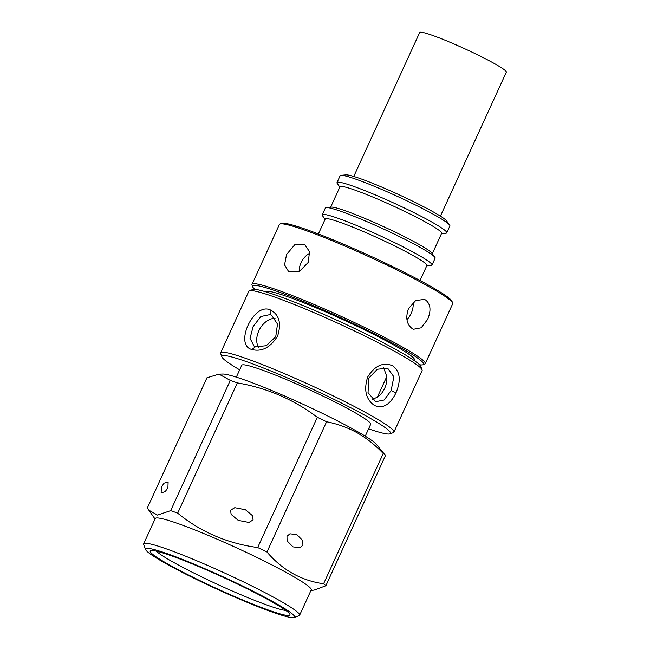 <?xml version="1.0" encoding="UTF-8"?>
<svg xmlns="http://www.w3.org/2000/svg" width="650" height="650" viewBox="0 0 650 650"><rect width="100%" height="100%" fill="white"/><g stroke="black" fill="none" stroke-linecap="round" stroke-linejoin="round"><path stroke-width="0.97" d="M251.932 349.513C233.935 345.248 253.476 302.453 270.124 309.814C279.142 314.364 281.653 323.066 277.648 335.928C270.514 347.457 261.942 351.991 251.94 349.521A95.282 7.987 24.6 0 0 251.932 349.513L255.426 346.783L254.142 346.198L250.047 338.358L253.167 326.471L260.894 316.501L270.197 314.551L271.537 315.169L277.509 324.058L275.754 336.708L266.289 345.702L255.442 346.783A17.786 12.374 119.3 0 1 255.426 346.783M367.673 377.041C374.814 365.601 383.159 361.847 392.689 365.779C400.148 371.369 401.237 380.412 395.956 392.925C390.057 404.82 382.907 409.004 374.514 405.478C365.901 399.474 363.626 389.992 367.673 377.041M368.851 378.072L377.341 369.233L387.684 368.201L393.876 376.781L391.121 390.585L384.183 399.986L375.7 401.692L368.046 392.592L368.842 378.089A17.786 12.683 -70.3 0 1 368.851 378.072M440.424 216.125L506.334 72.166A47.645 3.989 -155.4 0 0 444.462 39.942A47.645 3.989 -155.4 0 0 419.697 32.5L353.787 176.459M286.561 254.507L284.57 264.842L288.762 271.814L299.211 271.602L308.246 262.413L309.53 251.68L304.468 244.205L294.694 244.814L286.561 254.507M419.559 364.764A94.014 7.873 -155.4 0 0 423.012 364.739L424.686 364.122A95.282 7.987 -155.4 0 0 425.271 363.651L452.676 303.794A95.282 7.987 -155.4 0 0 452.652 303.046A95.282 7.987 -155.4 0 0 431.088 287.861A95.282 7.987 -155.4 0 0 340.429 244.124A95.282 7.987 -155.4 0 0 279.996 223.998A95.282 7.987 -155.4 0 0 279.402 224.469L252.005 284.326A95.282 7.987 -155.4 0 0 252.029 285.074L252.655 286.748A94.014 7.873 -155.4 0 0 254.898 289.372M425.271 363.651A95.282 7.987 -155.4 0 0 403.691 347.717A95.282 7.987 -155.4 0 0 309.562 302.526A95.282 7.987 -155.4 0 0 252.005 284.326M408.509 308.571C405.373 317.744 406.664 324.464 412.384 328.721L413.514 329.249L421.216 327.779L427.611 319.442C431.356 310.497 430.674 303.997 425.555 299.951L424.401 299.414L415.716 300.527L408.509 308.571M441.496 233.61L445.851 233.228A60.344 5.054 -155.4 0 0 446.745 232.83L449.889 225.964A60.344 5.054 -155.4 0 0 449.605 225.03L446.648 220.919A55.9 4.68 -155.4 0 0 434.241 212.444A55.9 4.68 -155.4 0 0 382.566 187.428A55.9 4.68 -155.4 0 0 346.084 174.874L341.039 175.321A60.344 5.054 -155.4 0 0 340.145 175.727L337.009 182.585A60.344 5.054 -155.4 0 0 337.285 183.519L339.844 187.07M449.605 225.03A60.344 5.054 -155.4 0 0 436.215 215.873A60.344 5.054 -155.4 0 0 380.429 188.866A60.344 5.054 -155.4 0 0 341.039 175.321M446.745 232.83A60.344 5.054 -155.4 0 0 433.079 222.731A60.344 5.054 -155.4 0 0 373.466 194.114A60.344 5.054 -155.4 0 0 337.009 182.585M432.299 253.711L441.642 233.301A55.9 4.68 -155.4 0 0 428.976 223.949A55.9 4.68 -155.4 0 0 373.758 197.438A55.9 4.68 -155.4 0 0 339.983 186.761L330.639 207.171M426.741 265.842L431.096 265.46A60.344 5.054 -155.4 0 0 431.99 265.054L435.134 258.196A60.344 5.054 -155.4 0 0 434.85 257.262L431.892 253.151A55.9 4.68 -155.4 0 0 419.486 244.668A55.9 4.68 -155.4 0 0 367.811 219.651A55.9 4.68 -155.4 0 0 331.321 207.106L326.284 207.553A60.344 5.054 -155.4 0 0 325.39 207.959L322.254 214.817A60.344 5.054 -155.4 0 0 322.53 215.751L325.089 219.302M434.85 257.262A60.344 5.054 -155.4 0 0 421.46 248.105A60.344 5.054 -155.4 0 0 365.674 221.097A60.344 5.054 -155.4 0 0 326.284 207.553M431.99 265.054A60.344 5.054 -155.4 0 0 418.316 254.963A60.344 5.054 -155.4 0 0 358.702 226.338A60.344 5.054 -155.4 0 0 322.254 214.817M420.03 280.491L426.879 265.533A55.9 4.68 -155.4 0 0 414.221 256.181A55.9 4.68 -155.4 0 0 358.995 229.669A55.9 4.68 -155.4 0 0 325.227 218.993L318.378 233.951M452.652 303.046L452.026 301.381A94.014 7.873 -155.4 0 0 430.755 286.39A94.014 7.873 -155.4 0 0 341.299 243.238A94.014 7.873 -155.4 0 0 281.669 223.381L279.996 223.998M423.012 364.739A94.014 7.873 -155.4 0 0 402.293 348.554A94.014 7.873 -155.4 0 0 306.061 302.567A94.014 7.873 -155.4 0 0 252.655 286.748M413.124 302.348A15.884 10.912 -70 0 1 411.174 313.446A15.884 10.912 -70 0 1 406.941 319.589M299.219 271.594A15.884 11.464 119.6 0 1 301.048 262.746A15.884 11.464 119.6 0 1 309.79 253.224M239.688 369.826A92.747 7.768 24.6 0 1 221.926 356.907L220.675 353.567A95.282 7.987 24.6 0 1 220.643 352.812A95.282 7.987 24.6 0 1 247.593 359.019A95.282 7.987 24.6 0 1 343.021 400.709A95.282 7.987 24.6 0 1 393.916 432.144A95.282 7.987 24.6 0 1 393.331 432.616L389.984 433.843A92.747 7.768 24.6 0 1 368.599 428.846M393.916 432.144L422.11 370.557A95.282 7.987 -155.4 0 0 422.086 369.809A95.282 7.987 -155.4 0 0 367.859 337.456A95.282 7.987 -155.4 0 0 275.787 297.44A95.282 7.987 -155.4 0 0 249.429 290.761A95.282 7.987 -155.4 0 0 248.836 291.233L220.643 352.812M422.086 369.809L420.826 366.47A92.747 7.768 -155.4 0 0 368.054 334.977A92.747 7.768 -155.4 0 0 278.436 296.026A92.747 7.768 -155.4 0 0 252.777 289.526L249.429 290.761M221.926 356.907A92.747 7.768 24.6 0 1 248.129 362.213A92.747 7.768 24.6 0 1 344.216 404.406A92.747 7.768 24.6 0 1 389.984 433.843M365.251 436.158L370.687 424.288A70.891 5.939 -155.4 0 0 332.816 400.904A70.891 5.939 -155.4 0 0 261.82 369.891A70.891 5.939 -155.4 0 0 241.768 365.267L236.34 377.138M377.358 397.158L386.823 376.488A17.786 12.683 109.7 0 1 384.686 388.277A17.786 12.683 109.7 0 1 377.358 397.158L372.182 399.466M355.704 430.576A85.759 7.183 -155.4 0 0 277.891 393.088A85.759 7.183 -155.4 0 0 222.771 374.034L218.977 374.124L230.311 380.388A99.767 8.361 -155.4 0 1 237.323 382.899C266.76 387.847 293.426 399.303 317.33 417.267A99.767 8.361 -155.4 0 1 326.592 421.753C337.415 423.857 347.604 427.529 357.151 432.754C366.6 438.165 375.302 445.079 383.24 453.505A99.767 8.361 -155.4 0 1 385.499 455.488L376.464 444.397A85.759 7.183 -155.4 0 0 355.704 430.576M155.041 518.984L147.322 508.024L206.952 377.772L218.977 374.132M145.576 549.518L143.691 544.505A85.759 7.183 24.6 0 1 143.666 543.831L155.261 518.505A85.759 7.183 24.6 0 1 179.514 524.095A85.759 7.183 24.6 0 1 265.403 561.616A85.759 7.183 24.6 0 1 311.212 589.908L299.618 615.233A85.759 7.183 24.6 0 1 299.089 615.656L294.068 617.5A81.949 6.866 24.6 0 1 271.391 611.756A81.949 6.866 24.6 0 1 192.213 577.338A81.949 6.866 24.6 0 1 145.576 549.518A81.949 6.866 24.6 0 1 168.732 554.206A81.949 6.866 24.6 0 1 253.63 591.484A81.949 6.866 24.6 0 1 294.068 617.5M237.323 382.899L177.694 513.151A99.767 8.361 -155.4 0 0 174.094 511.843A99.767 8.361 -155.4 0 0 170.682 510.64L230.311 380.388M148.598 510.023L157.463 515.068L170.682 510.64M302.908 545.204L299.967 547.698L293.012 546.861L287.097 540.881L286.991 536.283L289.933 533.788L296.887 534.625L302.803 540.605L302.908 545.204M253.094 519.878L248.95 522.421L238.249 520.366L231.124 514.378L230.612 510.218L234.756 507.674L245.448 509.73L252.574 515.718L253.094 519.878M167.919 487.784L165.165 491.676L161.143 492.798L161.354 487.045L164.109 483.145L168.123 482.024L167.919 487.784M143.666 543.831A85.759 7.183 24.6 0 1 167.919 549.421A85.759 7.183 24.6 0 1 253.809 586.942A85.759 7.183 24.6 0 1 299.618 615.233M171.917 555.994A76.862 6.443 24.6 0 1 246.188 588.274A76.862 6.443 24.6 0 1 289.924 614.372A76.862 6.443 24.6 0 1 268.206 609.976A76.862 6.443 24.6 0 1 188.573 575.014A76.862 6.443 24.6 0 1 150.646 550.607A76.862 6.443 24.6 0 1 171.917 555.994M156.341 551.143A73.052 6.118 -155.4 0 0 201.24 576.672A73.052 6.118 -155.4 0 0 267.402 605.183A73.052 6.118 -155.4 0 0 285.805 610.415M414.204 360.514L414.489 359.905A81.778 6.849 -155.4 0 0 370.809 332.93A81.778 6.849 -155.4 0 0 288.901 297.148A81.778 6.849 -155.4 0 0 265.777 291.817M275.031 318.37A17.786 12.374 -60.7 0 0 259.838 328.876A17.786 12.374 -60.7 0 0 258.619 347.376M383.581 367.599L386.823 376.488M385.499 455.488L325.861 585.739L314.088 590.102L310.993 590.387M326.592 421.753L266.963 552.004C282.336 570.001 301.218 580.588 323.602 583.757L383.24 453.505M177.694 513.151C200.809 532.017 227.484 543.473 257.692 547.519L317.33 417.267M325.861 585.739A99.767 8.361 -155.4 0 0 323.602 583.757M266.963 552.004A99.767 8.361 -155.4 0 0 257.692 547.519M270.124 309.814L270.197 314.551M395.956 392.925L391.121 390.585"/></g></svg>
